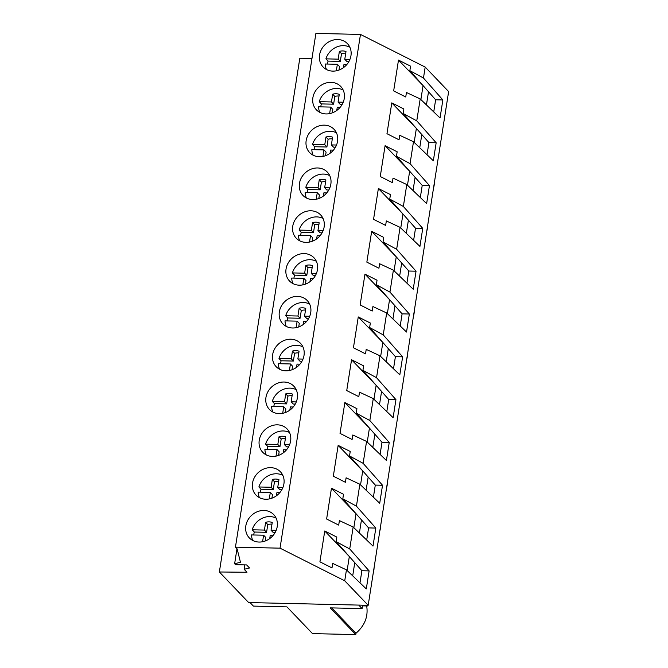 <?xml version="1.0" encoding="UTF-8"?>
<svg xmlns="http://www.w3.org/2000/svg" width="668" height="668" viewBox="0 0 668 668"><rect width="100%" height="100%" fill="white"/><g stroke="black" fill="none" stroke-linecap="round" stroke-linejoin="round"><path stroke-width="1" d="M368.185 605.308L448.637 91.566L425.182 67.067L360.469 34.427L315.897 33.4L235.445 547.142L237.132 548.904L240.472 562.289L234.635 563.717L235.562 564.677L246.617 564.936L249.531 567.975L244.146 569.295L246.976 572.259L219.363 571.983L248.638 602.553L368.185 605.308L344.738 580.809L280.026 548.169L235.445 547.142M311.989 58.367L299.815 58.241L219.363 571.983M244.83 564.894L244.146 569.295M236.981 548.745L234.635 563.717M360.469 34.427L280.026 548.169M325.575 69.013A16.867 14.754 -43.8 0 0 346.725 64.654A16.867 14.754 -43.8 0 0 347.452 43.662A16.867 14.754 -43.8 0 0 344.964 41.641A16.867 14.754 -43.8 0 0 323.805 46A16.867 14.754 -43.8 0 0 323.087 66.992A16.867 14.754 -43.8 0 0 325.575 69.013M298.037 341.323A16.867 14.754 -43.8 0 0 276.878 345.682A16.867 14.754 -43.8 0 0 276.151 366.674A16.867 14.754 -43.8 0 0 278.639 368.703A16.867 14.754 -43.8 0 0 299.798 364.336A16.867 14.754 -43.8 0 0 300.516 343.344A16.867 14.754 -43.8 0 0 298.037 341.323M291.331 384.133A16.867 14.754 -43.8 0 0 270.173 388.5A16.867 14.754 -43.8 0 0 269.454 409.484A16.867 14.754 -43.8 0 0 271.934 411.513A16.867 14.754 -43.8 0 0 293.093 407.146A16.867 14.754 -43.8 0 0 293.811 386.162A16.867 14.754 -43.8 0 0 291.331 384.133M331.553 127.262A16.867 14.754 -43.8 0 0 310.395 131.629A16.867 14.754 -43.8 0 0 309.676 152.613A16.867 14.754 -43.8 0 0 312.165 154.642A16.867 14.754 -43.8 0 0 333.324 150.275A16.867 14.754 -43.8 0 0 334.042 129.291A16.867 14.754 -43.8 0 0 331.553 127.262M318.87 111.832A16.867 14.754 -43.8 0 0 340.029 107.464A16.867 14.754 -43.8 0 0 340.747 86.473A16.867 14.754 -43.8 0 0 338.259 84.452A16.867 14.754 -43.8 0 0 317.1 88.811A16.867 14.754 -43.8 0 0 316.381 109.802A16.867 14.754 -43.8 0 0 318.87 111.832M318.143 212.892A16.867 14.754 -43.8 0 0 296.984 217.25A16.867 14.754 -43.8 0 0 296.266 238.242A16.867 14.754 -43.8 0 0 298.755 240.263A16.867 14.754 -43.8 0 0 319.914 235.904A16.867 14.754 -43.8 0 0 320.632 214.912A16.867 14.754 -43.8 0 0 318.143 212.892M324.848 170.073A16.867 14.754 -43.8 0 0 303.689 174.44A16.867 14.754 -43.8 0 0 302.971 195.432A16.867 14.754 -43.8 0 0 305.46 197.452A16.867 14.754 -43.8 0 0 326.619 193.094A16.867 14.754 -43.8 0 0 327.337 172.102A16.867 14.754 -43.8 0 0 324.848 170.073M292.05 283.073A16.867 14.754 -43.8 0 0 313.209 278.715A16.867 14.754 -43.8 0 0 313.927 257.723A16.867 14.754 -43.8 0 0 311.438 255.702A16.867 14.754 -43.8 0 0 290.279 260.061A16.867 14.754 -43.8 0 0 289.561 281.053A16.867 14.754 -43.8 0 0 292.05 283.073M258.533 497.134A16.867 14.754 -43.8 0 0 279.692 492.775A16.867 14.754 -43.8 0 0 280.41 471.783A16.867 14.754 -43.8 0 0 277.921 469.763A16.867 14.754 -43.8 0 0 256.762 474.121A16.867 14.754 -43.8 0 0 256.044 495.113A16.867 14.754 -43.8 0 0 258.533 497.134M265.229 454.324A16.867 14.754 -43.8 0 0 286.388 449.965A16.867 14.754 -43.8 0 0 287.115 428.973A16.867 14.754 -43.8 0 0 284.626 426.944A16.867 14.754 -43.8 0 0 263.468 431.311A16.867 14.754 -43.8 0 0 262.749 452.303A16.867 14.754 -43.8 0 0 265.229 454.324M285.345 325.884A16.867 14.754 -43.8 0 0 306.503 321.525A16.867 14.754 -43.8 0 0 307.222 300.533A16.867 14.754 -43.8 0 0 304.733 298.512A16.867 14.754 -43.8 0 0 283.574 302.871A16.867 14.754 -43.8 0 0 282.856 323.863A16.867 14.754 -43.8 0 0 285.345 325.884M271.216 512.573A16.867 14.754 -43.8 0 0 250.057 516.932A16.867 14.754 -43.8 0 0 249.339 537.924A16.867 14.754 -43.8 0 0 251.828 539.944A16.867 14.754 -43.8 0 0 272.987 535.586A16.867 14.754 -43.8 0 0 273.705 514.594A16.867 14.754 -43.8 0 0 271.216 512.573M425.182 67.067L423.47 78.031L442.867 99.958L440.045 117.977L420.197 98.922L416.765 120.841L436.162 142.768L433.34 160.788L413.492 141.733L410.06 163.652L429.457 185.579L426.635 203.598L406.787 184.543L403.355 206.462L422.752 228.389L419.93 246.409L400.082 227.354L396.65 249.281L416.047 271.2L413.225 289.227L393.385 270.164L389.945 292.091L409.342 314.018L406.52 332.038L386.68 312.983L383.248 334.902L402.637 356.829L399.815 374.848L379.975 355.793L376.543 377.712L395.94 399.639L393.118 417.659L373.27 398.604L369.838 420.523L389.235 442.45L386.413 460.469L366.565 441.414L363.133 463.333L382.53 485.26L379.708 503.28L359.86 484.225L356.428 506.152L375.825 528.071L373.003 546.098L353.155 527.035L349.723 548.962L336.113 541.589L336.822 537.089L324.748 531.002L319.922 561.821L331.988 567.917L332.697 563.416L346.45 569.854L344.738 580.809M353.155 527.035L339.402 520.606L338.693 525.106L326.619 519.011L331.453 488.191L343.519 494.278L342.818 498.771L368.594 527.912L366.69 540.036M356.428 506.152L342.818 498.771M359.86 484.225L346.107 477.795L345.398 482.288L333.324 476.2L338.15 445.381L350.224 451.468L349.523 455.96L375.299 485.093L373.395 497.226M363.133 463.333L349.523 455.96M366.565 441.414L352.804 434.985L352.103 439.477L340.029 433.39L344.855 402.562L356.929 408.657L356.228 413.15L381.996 442.283L380.1 454.415M369.838 420.523L356.228 413.15M373.27 398.604L359.509 392.174L358.808 396.667L346.734 390.58L351.56 359.751L363.634 365.847L362.933 370.339L388.701 399.472L386.805 411.597M376.543 377.712L362.933 370.339M379.975 355.793L366.214 349.364L365.513 353.856L353.439 347.769L358.265 316.941L370.339 323.028L369.638 327.529L395.406 356.662L393.51 368.786M383.248 334.902L369.638 327.529M386.68 312.983L372.919 306.545L372.218 311.046L360.144 304.95L364.97 274.13L377.044 280.218L376.343 284.718L402.111 313.851L400.216 325.976M389.945 292.091L376.343 284.718M393.385 270.164L379.624 263.735L378.923 268.235L366.849 262.14L371.675 231.32L383.749 237.407L383.04 241.899L408.816 271.033L406.921 283.165M396.65 249.281L383.04 241.899M400.082 227.354L386.329 220.924L385.628 225.417L373.554 219.329L378.38 188.51L390.454 194.597L389.745 199.089L415.521 228.222L413.617 240.355M403.355 206.462L389.745 199.089M406.787 184.543L393.034 178.114L392.325 182.606L380.259 176.519L385.085 145.691L397.159 151.786L396.45 156.279L422.226 185.412L420.322 197.544M410.06 163.652L396.45 156.279M413.492 141.733L399.74 135.303L399.03 139.796L386.964 133.709L391.79 102.88L403.856 108.976L403.155 113.468L428.931 142.601L427.027 154.726M416.765 120.841L403.155 113.468M420.197 98.922L406.445 92.493L405.735 96.985L393.661 90.898L398.487 60.07L410.561 66.157L409.86 70.658L435.636 99.791L433.732 111.915M423.47 78.031L409.86 70.658M349.723 548.962L369.12 570.889L366.298 588.909L346.45 569.854M442.867 99.958L435.636 99.791M423.186 85.721L398.487 60.07M423.044 85.713L420.882 99.574M367.534 605.291L367.425 605.968L366.757 605.275M426.443 104.918L428.514 91.741M367.425 605.968L362.524 605.859L361.856 605.158M366.674 605.951C368.352 616.464 364.786 625.565 355.986 633.256L355.777 634.6L330.176 607.863L362.089 608.598L362.524 605.859M355.777 634.6L312.524 633.606L286.923 606.87L253.397 606.101L250.041 602.586M441.231 138.844L440.279 144.923M434.425 182.339A27.204 23.789 136.2 0 1 433.474 188.426M427.72 225.149A27.204 23.789 136.2 0 1 426.769 231.245M421.015 267.96A27.204 23.789 136.2 0 1 420.063 274.055M414.31 310.77A27.204 23.789 136.2 0 1 413.358 316.866M407.605 353.581A27.204 23.789 136.2 0 1 406.653 359.676M400.9 396.4A27.204 23.789 136.2 0 1 399.948 402.487M394.195 439.21A27.204 23.789 136.2 0 1 393.243 445.297M387.498 482.02A27.204 23.789 136.2 0 1 386.538 488.116M380.793 524.831A27.204 23.789 136.2 0 1 379.833 530.926M374.088 567.641A27.204 23.789 136.2 0 1 373.128 573.737M336.113 541.589L361.889 570.722L359.985 582.847M369.12 570.889L361.889 570.722M349.439 556.653L324.748 531.002M349.306 556.644L347.135 570.505M362.089 608.598L358.733 605.091M352.704 575.849L354.766 562.665M355.986 633.256L331.712 607.897M436.162 142.768L428.931 142.601M416.481 128.532L391.79 102.88M416.348 128.532L414.177 142.384M419.746 147.728L421.809 134.552M429.457 185.579L422.226 185.412M409.776 171.342L385.085 145.691M409.643 171.342L407.472 185.195M413.041 190.547L415.104 177.362M422.752 228.389L415.521 228.222M403.071 214.152L378.38 188.51M402.938 214.152L400.767 228.013M406.336 233.357L408.399 220.173M416.047 271.2L408.816 271.033M396.366 256.971L371.675 231.32M396.233 256.963L394.062 270.824M399.631 276.168L401.693 262.983M409.342 314.018L402.111 313.851M389.669 299.782L364.97 274.13M389.527 299.773L387.356 313.634M392.926 318.978L394.988 305.794M402.637 356.829L395.406 356.662M382.964 342.592L358.265 316.941M382.822 342.584L380.651 356.445M386.221 361.789L388.283 348.613M395.94 399.639L388.701 399.472M376.259 385.403L351.56 359.751M376.117 385.403L373.946 399.255M379.516 404.599L381.578 391.423M389.235 442.45L381.996 442.283M369.554 428.213L344.855 402.562M369.412 428.213L367.241 442.066M372.811 447.418L374.873 434.233M382.53 485.26L375.299 485.093M362.849 471.024L338.15 445.381M362.707 471.024L360.545 484.885M366.106 490.228L368.177 477.044M375.825 528.071L368.594 527.912M356.144 513.842L331.453 488.191M356.011 513.834L353.84 527.695M359.401 533.039L361.471 519.854M349.865 47.211A16.867 14.754 136.2 0 0 325.934 58.859L338.167 59.143L339.377 51.386A11.581 10.129 136.2 0 1 345.991 51.536L344.78 59.293L349.932 59.41M346.867 64.495L343.97 64.429L343.469 67.652M336.338 70.808L337.357 64.278L325.241 64.003A16.867 14.754 136.2 0 0 326.527 69.564M327.479 64.053A16.867 14.754 136.2 0 1 328.08 61.105L340.313 61.381L341.523 53.624L339.377 51.386M325.934 58.859L328.08 61.105M344.78 59.293L346.926 61.531L348.896 61.581M345.732 53.231A11.581 10.129 -43.8 0 0 341.523 53.624M338.952 70.073L339.503 66.516L337.357 64.278M338.167 59.143L340.313 61.381M343.16 90.021A16.867 14.754 136.2 0 0 319.229 101.67L331.462 101.953L332.672 94.196A11.581 10.129 136.2 0 1 339.286 94.347L338.075 102.104L343.227 102.221M340.162 107.306L337.273 107.239L336.764 110.462M329.633 113.618L330.652 107.089L318.536 106.813A16.867 14.754 136.2 0 0 319.822 112.374M320.774 106.863A16.867 14.754 136.2 0 1 321.375 103.916L333.608 104.191L334.818 96.442L332.672 94.196M319.229 101.67L321.375 103.916M338.075 102.104L340.221 104.35L342.191 104.392M339.027 96.042A11.581 10.129 -43.8 0 0 334.818 96.442M332.246 112.884L332.798 109.335L330.652 107.089M331.462 101.953L333.608 104.191M336.455 132.832A16.867 14.754 136.2 0 0 312.524 144.48L324.757 144.764L325.967 137.007A11.581 10.129 136.2 0 1 332.58 137.165L331.37 144.914L336.522 145.039M333.457 150.125L330.568 150.058L330.059 153.273M322.928 156.429L323.947 149.899L311.831 149.624A16.867 14.754 136.2 0 0 313.117 155.185M314.069 149.674A16.867 14.754 136.2 0 1 314.67 146.726L326.902 147.01L328.113 139.253L325.967 137.007M312.524 144.48L314.67 146.726M331.37 144.914L333.516 147.16L335.486 147.202M332.322 138.852A11.581 10.129 -43.8 0 0 328.113 139.253M325.541 155.694L326.093 152.145L323.947 149.899M324.757 144.764L326.902 147.01M329.75 175.651A16.867 14.754 136.2 0 0 305.819 187.299L318.051 187.574L319.262 179.826A11.581 10.129 136.2 0 1 325.884 179.976L324.665 187.733L329.817 187.85M326.752 192.935L323.863 192.868L323.354 196.091M316.223 199.248L317.242 192.718L305.126 192.434A16.867 14.754 136.2 0 0 306.412 197.995M307.363 192.484A16.867 14.754 136.2 0 1 307.965 189.537L320.197 189.821L321.408 182.063L319.262 179.826M305.819 187.299L307.965 189.537M324.665 187.733L326.811 189.971L328.781 190.013M325.617 181.663A11.581 10.129 -43.8 0 0 321.408 182.063M318.836 198.505L319.396 194.956L317.242 192.718M318.051 187.574L320.197 189.821M323.045 218.461A16.867 14.754 136.2 0 0 299.114 230.109L311.346 230.385L312.557 222.636A11.581 10.129 136.2 0 1 319.179 222.786L317.96 230.544L323.12 230.66M320.047 235.746L317.158 235.679L316.649 238.902M309.518 242.058L310.545 235.528L298.421 235.245A16.867 14.754 136.2 0 0 299.707 240.806M300.658 235.303A16.867 14.754 136.2 0 1 301.26 232.347L313.492 232.631L314.703 224.874L312.557 222.636M299.114 230.109L301.26 232.347M317.96 230.544L320.106 232.781L322.076 232.831M318.912 224.481A11.581 10.129 -43.8 0 0 314.703 224.874M312.131 241.323L312.691 237.766L310.545 235.528M311.346 230.385L313.492 232.631M316.34 261.271A16.867 14.754 136.2 0 0 292.409 272.92L304.641 273.204L305.861 265.446A11.581 10.129 136.2 0 1 312.474 265.597L311.255 273.354L316.415 273.471M313.342 278.556L310.453 278.489L309.952 281.712M302.813 284.869L303.84 278.339L291.716 278.063A16.867 14.754 136.2 0 0 293.001 283.616M293.953 278.113A16.867 14.754 136.2 0 1 294.555 275.158L306.787 275.441L308.006 267.684L305.861 265.446M292.409 272.92L294.555 275.158M311.255 273.354L313.401 275.592L315.371 275.642M312.206 267.292A11.581 10.129 -43.8 0 0 308.006 267.684M305.426 284.134L305.986 280.577L303.84 278.339M304.641 273.204L306.787 275.441M309.635 304.082A16.867 14.754 136.2 0 0 285.704 315.73L297.936 316.014L299.155 308.257A11.581 10.129 136.2 0 1 305.769 308.407L304.55 316.164L309.71 316.281M306.637 321.366L303.748 321.3L303.247 324.523M296.108 327.679L297.135 321.149L285.011 320.874A16.867 14.754 136.2 0 0 286.296 326.435M287.248 320.924A16.867 14.754 136.2 0 1 287.85 317.976L300.082 318.252L301.301 310.495L299.155 308.257M285.704 315.73L287.85 317.976M304.55 316.164L306.695 318.402L308.666 318.452M305.501 310.102A11.581 10.129 -43.8 0 0 301.301 310.495M298.721 326.944L299.281 323.387L297.135 321.149M297.936 316.014L300.082 318.252M302.938 346.892A16.867 14.754 136.2 0 0 278.999 358.541L291.231 358.825L292.45 351.067A11.581 10.129 136.2 0 1 299.064 351.218L297.853 358.975L303.005 359.092M299.932 364.177L297.043 364.11L296.542 367.333M289.403 370.489L290.43 363.96L278.314 363.684A16.867 14.754 136.2 0 0 279.591 369.245M280.543 363.734A16.867 14.754 136.2 0 1 281.144 360.787L293.377 361.062L294.596 353.314L292.45 351.067M278.999 358.541L281.144 360.787M297.853 358.975L299.999 361.221L301.961 361.263M298.796 352.913A11.581 10.129 -43.8 0 0 294.596 353.314M292.016 369.755L292.576 366.206L290.43 363.96M291.231 358.825L293.377 361.062M296.233 389.703A16.867 14.754 136.2 0 0 272.302 401.351L284.526 401.635L285.745 393.878A11.581 10.129 136.2 0 1 292.359 394.036L291.148 401.785L296.3 401.911M293.227 406.996L290.338 406.929L289.837 410.152M282.706 413.3L283.725 406.77L271.609 406.495A16.867 14.754 136.2 0 0 272.895 412.056M273.838 406.545A16.867 14.754 136.2 0 1 274.448 403.597L286.672 403.881L287.891 396.124L285.745 393.878M272.302 401.351L274.448 403.597M291.148 401.785L293.294 404.031L295.256 404.073M292.091 395.723A11.581 10.129 -43.8 0 0 287.891 396.124M285.311 412.565L285.871 409.016L283.725 406.77M284.526 401.635L286.672 403.881M289.528 432.522A16.867 14.754 136.2 0 0 265.597 444.17L277.821 444.445L279.04 436.697A11.581 10.129 136.2 0 1 285.654 436.847L284.443 444.604L289.595 444.721M286.53 449.806L283.633 449.739L283.132 452.962M276.001 456.119L277.02 449.589L264.904 449.305A16.867 14.754 136.2 0 0 266.19 454.866M267.133 449.355A16.867 14.754 136.2 0 1 267.743 446.408L279.967 446.692L281.186 438.934L279.04 436.697M265.597 444.17L267.743 446.408M284.443 444.604L286.589 446.842L288.551 446.884M285.386 438.534A11.581 10.129 -43.8 0 0 281.186 438.934M278.614 455.376L279.166 451.827L277.02 449.589M277.821 444.445L279.967 446.692M282.823 475.332A16.867 14.754 136.2 0 0 258.892 486.98L271.124 487.256L272.335 479.507A11.581 10.129 136.2 0 1 278.948 479.657L277.738 487.415L282.89 487.531M279.825 492.617L276.936 492.55L276.427 495.773M269.296 498.929L270.315 492.399L258.199 492.116A16.867 14.754 136.2 0 0 259.485 497.677M260.436 492.174A16.867 14.754 136.2 0 1 261.038 489.218L273.27 489.502L274.481 481.745L272.335 479.507M258.892 486.98L261.038 489.218M277.738 487.415L279.884 489.652L281.854 489.702M278.69 481.352A11.581 10.129 -43.8 0 0 274.481 481.745M271.909 498.194L272.461 494.637L270.315 492.399M271.124 487.256L273.27 489.502M276.118 518.143A16.867 14.754 136.2 0 0 252.187 529.791L264.419 530.075L265.63 522.318A11.581 10.129 136.2 0 1 272.243 522.468L271.033 530.225L276.185 530.342M273.12 535.427L270.231 535.36L269.722 538.583M262.591 541.74L263.609 535.21L251.494 534.934A16.867 14.754 136.2 0 0 252.78 540.487M253.731 534.985A16.867 14.754 136.2 0 1 254.333 532.029L266.565 532.312L267.776 524.555L265.63 522.318M252.187 529.791L254.333 532.029M271.033 530.225L273.179 532.463L275.149 532.513M271.985 524.163A11.581 10.129 -43.8 0 0 267.776 524.555M265.204 541.005L265.755 537.448L263.609 535.21M264.419 530.075L266.565 532.312"/></g></svg>
